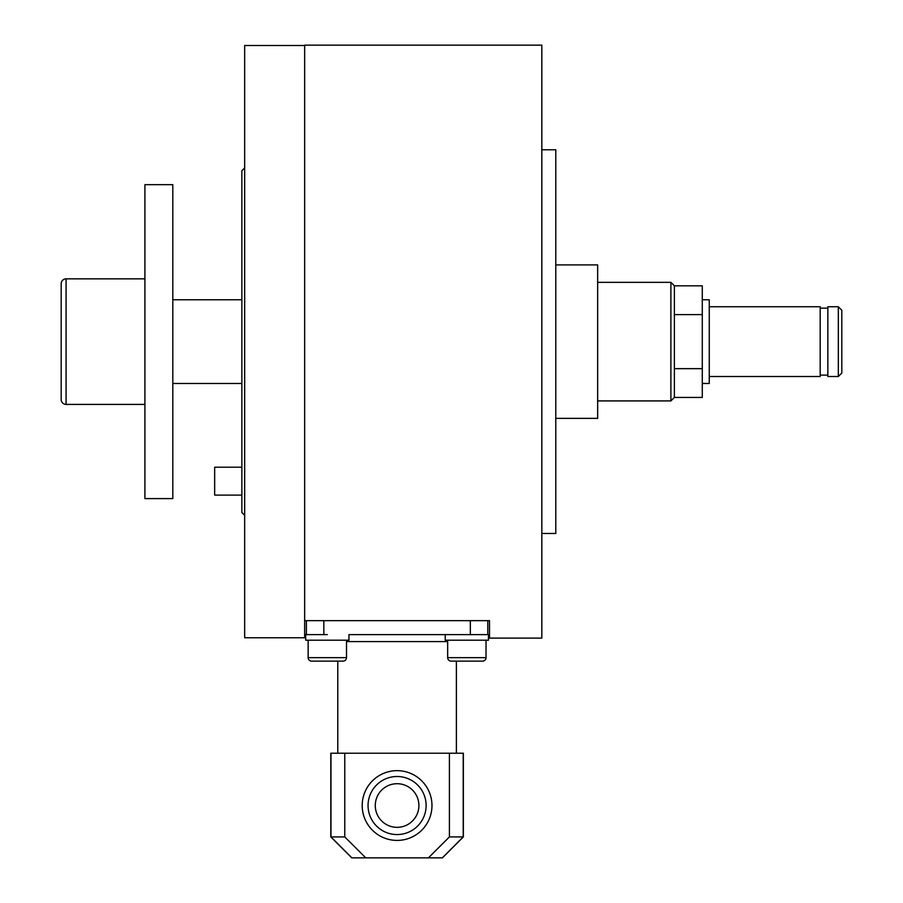 <?xml version="1.0" encoding="UTF-8"?>
<svg xmlns="http://www.w3.org/2000/svg" width="903" height="903" viewBox="0 0 903 903"><rect width="100%" height="100%" fill="white"/><g stroke="black" fill="none" stroke-linecap="round" stroke-linejoin="round"><path stroke-width="1.35" d="M541.834 533.47L555.785 533.47L555.785 149.785L541.834 149.785M555.785 418.36L597.651 418.36L597.651 264.895L555.785 264.895M244.668 515.331L241.869 512.543L241.869 170.712L244.668 167.924M597.651 400.921L670.895 400.921L674.383 397.433L674.383 285.822L674.383 314.605L702.286 314.605L702.286 368.65L674.383 368.65L674.383 397.433L702.286 397.433L702.286 368.65M597.651 282.334L670.895 282.334L674.383 285.822L702.286 285.822L702.286 314.605M670.895 282.334L670.895 400.921M489.516 638.105L541.834 638.105L541.834 45.15L304.661 45.15L304.661 620.666L489.516 620.666L489.516 638.105M470.339 620.666L470.339 634.617L487.778 634.617L487.778 620.666M327.326 634.617L305.699 634.617L305.699 640.204L348.953 640.204L348.953 634.617L466.851 634.617L445.224 634.617L445.224 640.204L488.478 640.204L488.478 634.617L466.851 634.617M306.399 620.666L306.399 634.617L323.838 634.617L323.838 620.666M343.027 661.131A3.488 3.488 0 0 0 346.515 657.644L308.149 657.644A3.488 3.488 0 0 0 311.637 661.131L343.027 661.131L311.637 661.131A3.488 3.488 0 0 1 308.149 657.644L308.149 640.204M486.028 640.204L486.028 657.644A3.488 3.488 0 0 1 482.541 661.131L456.387 661.131L482.541 661.131A3.488 3.488 0 0 0 486.028 657.644L447.662 657.644A3.488 3.488 0 0 0 451.15 661.131L482.541 661.131L451.15 661.131M337.79 661.131L311.637 661.131L337.79 661.131L337.79 753.215M456.387 661.131L456.387 753.215M426.126 805.532A29.031 29.031 0 0 0 397.083 776.501A29.031 29.031 0 0 0 368.052 805.532A29.031 29.031 0 0 0 397.083 834.564A29.031 29.031 0 0 0 426.126 805.532M362.205 805.532A34.878 34.878 0 0 1 397.083 770.654A34.878 34.878 0 0 1 431.973 805.532A34.878 34.878 0 0 1 397.083 840.411A34.878 34.878 0 0 1 362.205 805.532M375.276 805.532A21.819 21.819 0 0 1 397.083 783.714A21.819 21.819 0 0 1 418.902 805.532A21.819 21.819 0 0 1 397.083 827.34A21.819 21.819 0 0 1 375.276 805.532M449.412 836.923L428.428 857.85L442.436 857.85L463.363 836.923L449.412 836.923L449.412 753.215L344.765 753.215L344.765 836.923L330.814 836.923L351.741 857.85L365.749 857.85L344.765 836.923M365.749 857.85L428.428 857.85M447.662 641.593L346.515 641.593M344.765 753.215L330.814 753.215L330.814 836.923M463.363 836.923L463.363 753.215L449.412 753.215M172.812 184.675L172.812 498.591L144.909 498.591L144.909 184.675L172.812 184.675M61.19 399.532A4.887 4.887 0 0 0 66.077 404.409L66.077 278.846A4.887 4.887 0 0 0 61.19 283.723L61.19 399.532M709.261 306.749L820.184 306.749L820.184 376.506L709.261 376.506M702.286 299.773L709.261 299.773L709.261 383.482L702.286 383.482M838.323 306.749L838.323 376.506L841.81 373.018L841.81 310.237L838.323 306.749L827.848 306.749L827.848 376.506L838.323 376.506M241.869 495.104L214.666 495.104L214.666 467.201L241.869 467.201M304.661 620.666L304.661 637.755L244.668 637.755L244.668 45.5L304.661 45.5M442.323 857.85L463.205 836.923L463.205 753.215M351.854 857.85L330.972 836.923L330.972 753.215M346.515 640.204L346.515 657.644M447.662 640.204L447.662 657.644M241.869 383.482L172.812 383.482M144.909 404.409L66.077 404.409M144.909 278.846L66.077 278.846M241.869 299.773L172.812 299.773M820.184 308.149L827.848 308.149M820.184 375.117L827.848 375.117"/></g></svg>

